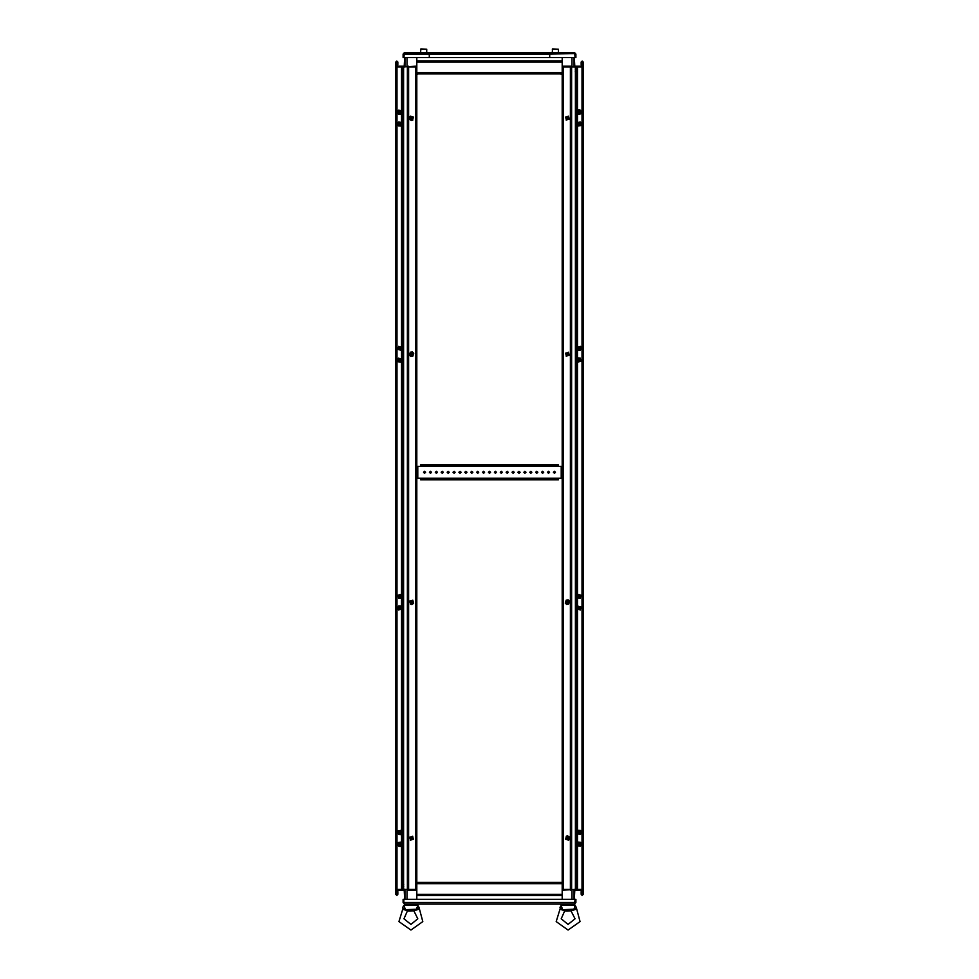 <?xml version="1.0" encoding="UTF-8"?>
<svg xmlns="http://www.w3.org/2000/svg" width="979" height="979" viewBox="0 0 979 979"><rect width="100%" height="100%" fill="white"/><g stroke="black" fill="none" stroke-linecap="round" stroke-linejoin="round"><path stroke-width="1.47" d="M574.024 66.18L583.239 66.18L583.239 889.483L581.954 889.483L583.239 889.483L583.239 66.89L577.463 66.89L577.463 110.97M575.468 67.832L575.468 66.89L562.215 66.89L570.39 66.89L570.39 889.483L571.663 889.483L562.215 889.483L563.5 889.483L563.5 890.192L562.215 890.192M404.976 890.192L395.761 890.192L395.761 66.89L397.046 66.89L395.761 66.89L395.761 889.483L401.537 889.483L401.537 845.415M403.532 888.54L403.532 889.483L416.785 889.483L408.61 889.483L408.61 66.89L407.337 66.89L416.785 66.89L415.5 66.89L415.5 66.18L416.785 66.18M416.785 73.976L562.215 73.976L562.215 882.409L416.785 882.409L416.785 57.492M562.215 73.976L562.215 57.492M562.215 882.409L562.215 899.358M416.785 882.409L416.785 899.358M403.911 54.053L429.291 54.053L429.291 57.492L403.911 57.492L404.364 52.78L429.291 52.78L429.291 54.053L429.291 52.78L574.636 52.78L575.089 57.492L549.708 57.492L549.708 52.78L549.708 54.053L574.979 53.576M564.785 910.654L561.2 918.804L568.126 924.384L575.04 918.804L571.063 910.862L565.764 911.008L560.747 909.503L562.289 909.858L560.747 909.503L560.012 907.46L561.126 905.44M575.481 909.099L562.46 909.748L562.191 908.059M573.792 909.748L575.211 905.024L561.04 905.024L562.46 909.748L560.747 909.503L560.673 908.573M407.545 910.654L403.96 918.804L410.874 924.384L417.8 918.804L413.811 910.862L408.512 911.008L403.507 909.503L405.037 909.858L403.507 909.503L402.761 907.46L403.789 905.281L405.208 909.748L403.519 909.099M418.241 909.099L405.208 909.748L404.951 908.059M417.898 905.379L403.85 905.379M420.554 465.441L420.554 464.78L424.813 464.78L424.813 465.441L420.554 465.441L420.554 466.383L558.446 466.383L558.446 465.441L554.187 465.441L554.187 464.78L558.446 464.78L558.446 465.441M558.446 479.135L558.446 479.796L554.187 479.796L554.187 479.135L558.446 479.135L558.446 478.193L420.554 478.193L420.554 479.135L424.813 479.135L424.813 479.796L420.554 479.796L420.554 479.135M558.446 466.383L562.215 466.383M562.215 478.193L558.446 478.193M416.785 466.383L420.554 466.383M420.554 478.193L416.785 478.193M581.245 66.18L581.82 62.081L582.529 62.081L581.82 62.081L581.82 64.798L581.11 64.798L581.11 62.081L582.175 61.016L583.239 62.081L583.239 890.192L574.024 890.192M574.024 899.358L574.024 889.483L575.297 889.483L563.5 890.192M416.785 890.192L407.337 890.192L407.337 889.483L408.61 889.483L408.61 890.192M395.761 66.89L395.761 889.483L397.046 889.483L397.046 66.89L401.537 66.89L401.537 110.97M562.215 66.18L571.663 66.18L571.663 66.89L570.39 66.89L570.39 66.18M583.239 66.89L581.954 66.89L581.954 889.483L577.463 889.483L577.463 845.415M396.471 66.18L396.825 61.726L397.18 64.798L397.89 64.798L397.89 62.081L396.825 61.016L395.761 62.081L395.761 66.18L404.976 66.18M404.976 57.492L404.976 66.89L403.703 66.89L415.5 66.18M583.239 884.061L583.239 888.773M395.761 888.773L395.761 884.061M552.303 49.183L558.446 49.183L552.535 48.95L552.303 52.78M420.554 49.183L426.697 49.183L420.799 48.95L420.554 52.78M395.761 72.324L395.761 67.6M583.239 67.6L583.239 72.324M568.591 840.3L569.643 839.04L569.386 836.947L567.698 835.907L566.229 836.213L568.591 840.3M580.351 846.199L577.414 845.721L576.851 843.727L577.989 842.111L580.584 842.258L581.073 845.562L580.351 846.199M580.351 834.389L577.414 833.924L576.851 831.917L577.989 830.302L580.584 830.449L581.073 833.753L580.351 834.389M577.989 114.274L577.035 113.221L577.096 111.116L578.785 109.893L580.351 110.186L581.489 111.802L580.939 113.797L577.989 114.274M577.989 126.071L576.949 124.822L577.267 122.632L580.351 121.983L581.489 123.599L580.939 125.606L577.989 126.071M401.011 842.111L401.941 843.09L401.904 845.269L400.215 846.48L398.649 846.199L397.511 844.583L398.061 842.589L401.011 842.111M401.011 830.302L401.965 831.355L401.904 833.459L400.215 834.683L398.649 834.389L397.511 832.774L398.061 830.779L401.011 830.302M410.409 116.085L409.357 117.345L409.614 119.438L411.302 120.478L412.771 120.172L410.409 116.085M398.649 110.186L401.586 110.651L402.149 112.658L401.011 114.274L398.416 114.127L397.927 110.823L398.649 110.186M398.649 121.983L401.586 122.461L402.149 124.468L401.011 126.071L398.416 125.924L397.927 122.62L398.649 121.983M580.351 598.291L577.414 597.814L576.851 595.807L577.989 594.204L580.351 598.291M568.591 604.19L566.621 604.373L565.25 603.101L566.229 600.103L568.199 599.919L569.656 601.4L568.591 604.19M577.989 362.181L576.937 359.391L578.381 357.91L580.351 358.094L577.989 362.181M401.011 594.204L402.063 596.982L400.619 598.475L398.649 598.291L401.011 594.204M401.011 362.181L398.061 361.704L397.511 359.709L398.649 358.094L401.011 362.181M410.409 352.195L412.379 352.012L413.75 353.284L412.771 356.283L410.801 356.466L409.344 354.973L410.409 352.195M412.771 600.103L413.615 603.358L411.902 604.484L410.409 604.19L412.771 600.103M577.989 350.372L580.168 350.47L581.293 347.3L580.351 346.285L577.989 350.372M401.011 606.001L398.832 605.903L397.707 609.073L398.649 610.088L401.011 606.001M395.761 890.192L395.761 894.304L396.825 895.369L397.89 894.304L397.89 891.588L397.18 891.588L397.18 894.304L396.471 894.304L397.18 894.304L397.755 890.192M583.239 890.192L583.239 894.304L582.175 895.369L581.11 894.304L581.11 891.588L581.82 891.588L581.82 894.304L582.529 894.304L582.395 890.192M560.38 907.961L556.145 921.655L568.126 930.05L580.094 921.655L576.239 907.46L575.713 908.218M418.474 908.218L418.988 907.46L422.855 921.655L410.874 930.05L398.906 921.655L403.128 907.961M547.469 472.282L548.521 471.229L549.586 472.282L548.521 473.346L547.469 472.282M553.368 472.282L554.432 471.229L555.497 472.282L554.432 473.346L553.368 472.282M541.558 472.282L542.623 471.229L543.688 472.282L542.623 473.346L541.558 472.282M535.66 472.282L536.725 471.229L537.789 472.282L536.725 473.346L535.66 472.282M529.761 472.282L530.814 471.229L531.878 472.282L530.814 473.346L529.761 472.282M523.851 472.282L524.915 471.229L525.98 472.282L524.915 473.346L523.851 472.282M517.952 472.282L519.017 471.229L520.082 472.282L519.017 473.346L517.952 472.282M512.054 472.282L513.106 471.229L514.171 472.282L513.106 473.346L512.054 472.282M506.143 472.282L507.208 471.229L508.272 472.282L507.208 473.346L506.143 472.282M500.245 472.282L501.309 471.229L502.374 472.282L501.309 473.346L500.245 472.282M494.346 472.282L495.398 471.229L496.463 472.282L495.398 473.346L494.346 472.282M488.435 472.282L489.5 471.229L490.565 472.282L489.5 473.346L488.435 472.282M482.537 472.282L483.602 471.229L484.654 472.282L483.602 473.346L482.537 472.282M476.626 472.282L477.691 471.229L478.755 472.282L477.691 473.346L476.626 472.282M470.728 472.282L471.792 471.229L472.857 472.282L471.792 473.346L470.728 472.282M464.829 472.282L465.894 471.229L466.946 472.282L465.894 473.346L464.829 472.282M458.918 472.282L459.983 471.229L461.048 472.282L459.983 473.346L458.918 472.282M453.02 472.282L454.085 471.229L455.149 472.282L454.085 473.346L453.02 472.282M447.122 472.282L448.186 471.229L449.239 472.282L448.186 473.346L447.122 472.282M441.211 472.282L442.275 471.229L443.34 472.282L442.275 473.346L441.211 472.282M435.312 472.282L436.377 471.229L437.442 472.282L436.377 473.346L435.312 472.282M429.414 472.282L430.479 471.229L431.531 472.282L430.479 473.346L429.414 472.282M423.503 472.282L424.568 471.229L425.632 472.282L424.568 473.346L423.503 472.282M567.906 839.113L568.273 837.755L566.914 837.388L566.56 838.746L567.906 839.113M566.706 837.021L566.192 838.966L568.126 839.48L566.706 837.021M579.666 845.012L580.033 843.653L578.675 843.298L578.32 844.644L579.666 845.012M578.467 842.931L577.94 844.865L579.886 845.379L578.467 842.931M579.666 833.202L580.033 831.856L578.675 831.489L578.32 832.848L579.666 833.202M578.467 831.122L577.94 833.056L579.886 833.582L578.467 831.122M566.914 118.985L568.273 118.63L567.906 117.272L566.56 117.639L566.914 118.985M568.126 116.905L566.192 117.419L566.706 119.352L568.126 116.905M578.675 113.087L580.033 112.72L579.666 111.373L578.32 111.728L578.675 113.087M579.886 110.994L577.94 111.52L578.467 113.454L579.886 110.994M578.675 124.896L580.033 124.529L579.666 123.17L578.32 123.538L578.675 124.896M579.886 122.803L577.94 123.317L578.467 125.263L579.886 122.803M412.086 837.388L410.727 837.755L411.094 839.113L412.44 838.746L412.086 837.388L412.44 838.746M410.874 839.48L412.808 838.966L412.294 837.021L410.874 839.48M400.325 843.298L398.967 843.653L399.334 845.012L400.68 844.644L400.325 843.298M399.114 845.379L401.06 844.865L400.533 842.931L399.114 845.379M400.325 831.489L398.967 831.856L399.334 833.202L400.68 832.848L400.325 831.489M399.114 833.582L401.06 833.056L400.533 831.122L399.114 833.582M411.094 117.272L410.727 118.63L412.086 118.985L412.44 117.639L411.094 117.272M412.294 119.352L412.808 117.419L410.874 116.905L412.294 119.352M399.334 111.373L398.967 112.72L400.325 113.087L400.68 111.728L399.334 111.373M400.533 113.454L401.06 111.52L399.114 110.994L400.533 113.454M399.334 123.17L398.967 124.529L400.325 124.896L400.68 123.538L399.334 123.17M400.533 125.263L401.06 123.317L399.114 122.803L400.533 125.263M579.666 608.914L580.033 607.555L578.675 607.188L578.32 608.546L579.666 608.914M578.467 606.821L577.94 608.754L579.886 609.281L578.467 606.821M579.666 597.104L580.033 595.746L578.675 595.379L578.32 596.737L579.666 597.104M578.467 595.012L577.94 596.957L579.886 597.471L578.467 595.012M567.906 603.003L568.273 601.644L566.914 601.29L566.56 602.648L567.906 603.003M566.706 600.922L566.192 602.856L568.126 603.37L566.706 600.922M578.675 349.197L580.033 348.83L579.666 347.472L578.32 347.839L578.675 349.197M579.886 347.104L577.94 347.618L578.467 349.564L579.886 347.104M578.675 360.994L580.033 360.639L579.666 359.281L578.32 359.636L578.675 360.994M579.886 358.914L577.94 359.428L578.467 361.361L579.886 358.914M566.914 355.096L568.273 354.728L567.906 353.37L566.56 353.737L566.914 355.096L566.56 353.737M568.126 353.003L566.192 353.529L566.706 355.463L568.126 353.003M400.325 607.188L398.967 607.555L399.334 608.914L400.68 608.546L400.325 607.188M399.114 609.281L401.06 608.754L400.533 606.821L399.114 609.281M400.325 595.379L398.967 595.746L399.334 597.104L400.68 596.737L400.325 595.379M399.114 597.471L401.06 596.957L400.533 595.012L399.114 597.471M412.086 601.29L410.727 601.644L411.094 603.003L412.44 602.648L412.086 601.29L412.44 602.648M410.874 603.37L412.808 602.856L412.294 600.922L410.874 603.37M399.334 347.472L398.967 348.83L400.325 349.197L400.68 347.839L399.334 347.472M400.533 349.564L401.06 347.618L399.114 347.104L400.533 349.564M400.325 360.994L400.68 359.636L399.334 359.281L398.967 360.639L400.325 360.994M399.114 358.914L398.6 360.847L400.533 361.361L399.114 358.914M411.094 353.37L410.727 354.728L412.086 355.096L412.44 353.737L411.094 353.37M412.294 355.463L412.808 353.529L410.874 353.003L412.294 355.463M566.351 836.409L565.581 839.309L568.481 840.092L569.252 837.192L566.351 836.409L569.252 837.192L568.481 840.092M578.112 842.319L577.329 845.22L580.241 845.991L581.012 843.09L578.112 842.319M578.112 830.51L577.329 833.41L580.241 834.194L581.012 831.281L578.112 830.51M568.481 116.293L565.581 117.064L566.351 119.964L569.252 119.193L568.481 116.293M580.241 110.382L577.329 111.165L578.112 114.066L581.012 113.295L580.241 110.382M580.241 122.191L577.329 122.975L578.112 125.875L581.012 125.092L580.241 122.191M410.519 840.092L413.419 839.309L412.648 836.409L409.748 837.192L410.519 840.092M398.759 845.991L401.671 845.22L400.888 842.319L397.988 843.09L398.759 845.991M398.759 834.194L401.671 833.41L400.888 830.51L397.988 831.281L398.759 834.194M412.648 119.964L413.419 117.064L410.519 116.293L409.748 119.193L412.648 119.964L409.748 119.193L410.519 116.293M400.888 114.066L401.671 111.165L398.759 110.382L397.988 113.295L400.888 114.066M400.888 125.875L401.671 122.975L398.759 122.191L397.988 125.092L400.888 125.875M578.112 606.209L577.329 609.109L580.241 609.893L581.012 606.992L578.112 606.209M578.112 594.4L577.329 597.3L580.241 598.083L581.012 595.183L578.112 594.4M566.351 600.311L565.581 603.211L568.481 603.982L569.252 601.082L566.351 600.311L569.252 601.082L568.481 603.982M580.241 346.493L577.329 347.276L578.112 350.176L581.012 349.393L580.241 346.493M580.241 358.302L577.329 359.073L578.112 361.973L581.012 361.202L580.241 358.302M568.481 352.391L565.581 353.174L566.351 356.075L569.252 355.291L568.481 352.391M398.759 609.893L401.671 609.109L400.888 606.209L397.988 606.992L398.759 609.893M398.759 598.083L401.671 597.3L400.888 594.4L397.988 595.183L398.759 598.083M410.519 603.982L413.419 603.211L412.648 600.311L409.748 601.082L410.519 603.982M400.888 350.176L401.671 347.276L398.759 346.493L397.988 349.393L400.888 350.176M398.759 358.302L397.988 361.202L400.888 361.973L401.671 359.073L398.759 358.302M412.648 356.075L413.419 353.174L410.519 352.391L409.748 355.291L412.648 356.075L409.748 355.291L410.519 352.391M578.981 347.361L578.981 349.307L578.981 347.361L578.32 347.839M578.981 607.078L578.981 609.024L578.981 607.078L578.308 608.546M578.981 113.197L578.981 111.251L578.981 113.197M578.981 125.006L578.981 123.06L578.981 125.006M578.981 843.176L578.981 845.134L578.981 843.176L578.308 844.644M578.981 831.379L578.981 833.325L578.981 831.379L578.308 832.848M578.981 595.269L578.981 597.214L578.981 595.269L578.308 596.737M578.981 359.158L578.981 361.116L578.981 359.158L578.32 359.636M566.89 602.991L566.89 601.302L566.56 602.636M566.56 838.746L566.89 837.412L566.89 839.089M566.89 118.973L566.56 117.627M571.663 66.89L571.663 889.483M400.019 609.024L400.019 607.078L400.019 609.024L400.68 608.546M400.019 349.307L400.019 347.361L400.019 349.307L400.692 347.839M400.019 843.176L400.019 845.134L400.019 843.176M400.019 831.379L400.019 833.325L400.019 831.379M400.019 113.197L400.019 111.251L400.019 113.197L400.692 111.728M400.019 125.006L400.019 123.06L400.019 125.006L400.692 123.538M400.019 361.116L400.019 359.158L400.019 361.116M400.019 597.214L400.019 595.269L400.019 597.214L400.68 596.737M412.11 353.395L412.11 355.071L412.44 353.737M412.44 117.639L412.11 118.973L412.11 117.284M407.337 890.192L407.337 66.89M396.605 66.18L396.471 62.081L397.18 62.081L397.755 66.18M404.168 66.18L404.743 57.492M406.958 57.492L406.958 66.89M582.529 66.18L582.529 62.081L582.395 66.18M574.832 66.18L574.257 57.492M572.042 66.89L572.042 57.492M574.024 57.492L574.024 66.89M396.471 890.192L396.471 894.304L396.605 890.192M404.168 890.192L404.743 899.358M406.958 889.483L406.958 899.358M404.976 899.358L404.976 889.483M572.042 899.358L572.042 889.483M582.529 890.192L582.529 894.304L581.82 894.304L581.245 890.192M574.832 890.192L574.257 899.358M574.967 53.527L575.909 54.053L574.636 52.78M575.909 54.053L575.909 57.492L575.248 57.492L575.248 54.053M549.708 57.492L549.708 54.053L429.291 54.053L429.291 57.492L549.708 57.492M404.364 52.78L403.091 54.053L403.752 54.053L403.752 57.492L403.091 57.492L403.091 54.053M575.15 902.479L403.85 902.479L403.85 899.358L575.15 899.358L574.306 904.082L404.694 904.082L403.923 902.711M403.091 902.479L403.752 902.479L403.752 899.358L403.091 899.358L403.091 902.479L404.694 904.082M403.752 902.479L404.107 903.213M574.306 904.082L575.909 902.479L575.248 902.479L575.248 899.358L575.909 899.358L575.909 902.479M574.893 903.213L575.248 902.479M571.087 910.837L574.563 909.675M573.204 910.066L573.927 909.87L573.204 910.066M560.759 909.491L560.649 908.524M563.047 910.066L563.733 910.274L563.047 910.066M413.848 910.837L417.311 909.675M415.953 910.066L416.675 909.87L415.953 910.066M416.54 909.748L417.96 905.281L418.988 907.46L418.192 909.515M405.796 910.066L406.493 910.274L405.796 910.066M575.211 905.281L576.239 907.46L575.493 909.503M416.981 907.435L416.638 908.879M403.421 908.573L403.507 909.503M562.215 74.649L560.453 73.976M418.155 73.976L416.785 74.649M554.187 465.441L424.813 465.441M554.187 464.78L424.813 464.78M554.187 479.796L424.813 479.796M554.187 479.135L424.813 479.135M581.954 890.192L581.954 889.483L575.297 889.483L575.297 890.192M570.39 890.192L570.39 889.483L563.5 889.483L563.5 66.18M402.65 888.54L403.752 888.54M403.752 888.308L402.65 888.308M403.324 890.192L403.324 889.483L397.046 889.483L397.046 890.192M403.324 889.483L404.645 889.483M402.65 886.656L403.752 886.656M403.752 886.423L402.65 886.423M402.65 884.759L403.752 884.759M403.752 884.526L402.65 884.526M576.35 67.832L575.248 67.832M575.248 68.077L576.35 68.077M575.676 66.18L575.676 66.89L581.954 66.89L581.954 66.18M575.676 66.89L574.355 66.89M576.35 69.729L575.248 69.729M575.248 69.962L576.35 69.962M576.35 71.614L575.248 71.614M575.248 71.846L576.35 71.846M397.046 66.18L397.046 66.89L403.703 66.89L403.703 66.18M408.61 66.18L408.61 66.89L415.5 66.89L415.5 890.192M578.32 111.728L578.981 111.251M578.32 123.538L578.981 123.06M400.68 844.657L400.019 845.134M400.68 832.848L400.019 833.325M558.446 49.183L558.446 52.78M426.697 49.183L426.697 52.78M577.463 113.478L577.463 122.779M577.463 125.288L577.463 347.08M577.463 349.589L577.463 358.877M577.463 361.398L577.463 594.987M577.463 597.496L577.463 606.796M577.463 609.305L577.463 831.098M577.463 833.606L577.463 842.895M575.468 68.077L575.468 69.729M575.468 69.962L575.468 71.614M575.468 71.846L575.468 889.483M576.35 66.89L576.35 889.483M401.537 842.895L401.537 833.606M401.537 831.098L401.537 609.305M401.537 606.796L401.537 597.496M401.537 594.987L401.537 361.398M401.537 358.877L401.537 349.589M401.537 347.08L401.537 125.288M401.537 122.779L401.537 113.478M403.532 888.308L403.532 886.656M403.532 886.423L403.532 884.759M403.532 884.526L403.532 66.89M402.65 889.483L402.65 66.89M416.785 62.081L562.215 62.081M416.785 72.703L562.215 72.703M562.215 894.304L416.785 894.304M562.215 883.682L416.785 883.682M417.813 466.383L417.813 478.193M561.187 466.383L561.187 478.193M561.64 466.383L561.64 478.193M417.36 466.383L417.36 478.193M416.785 61.016L562.215 61.016M562.215 895.369L416.785 895.369M489.916 904.082L489.084 904.082M573.315 904.082L573.315 905.024M562.925 904.082L562.925 905.024M405.685 905.024L405.685 904.082M416.075 905.024L416.075 904.082M566.229 120.172L568.591 116.085L566.229 120.172M412.771 836.213L410.409 840.3L412.771 836.213M580.351 610.088L577.989 606.001L580.351 610.088M566.229 356.283L568.591 352.195L566.229 356.283M398.649 346.285L401.011 350.372L398.649 346.285"/></g></svg>
